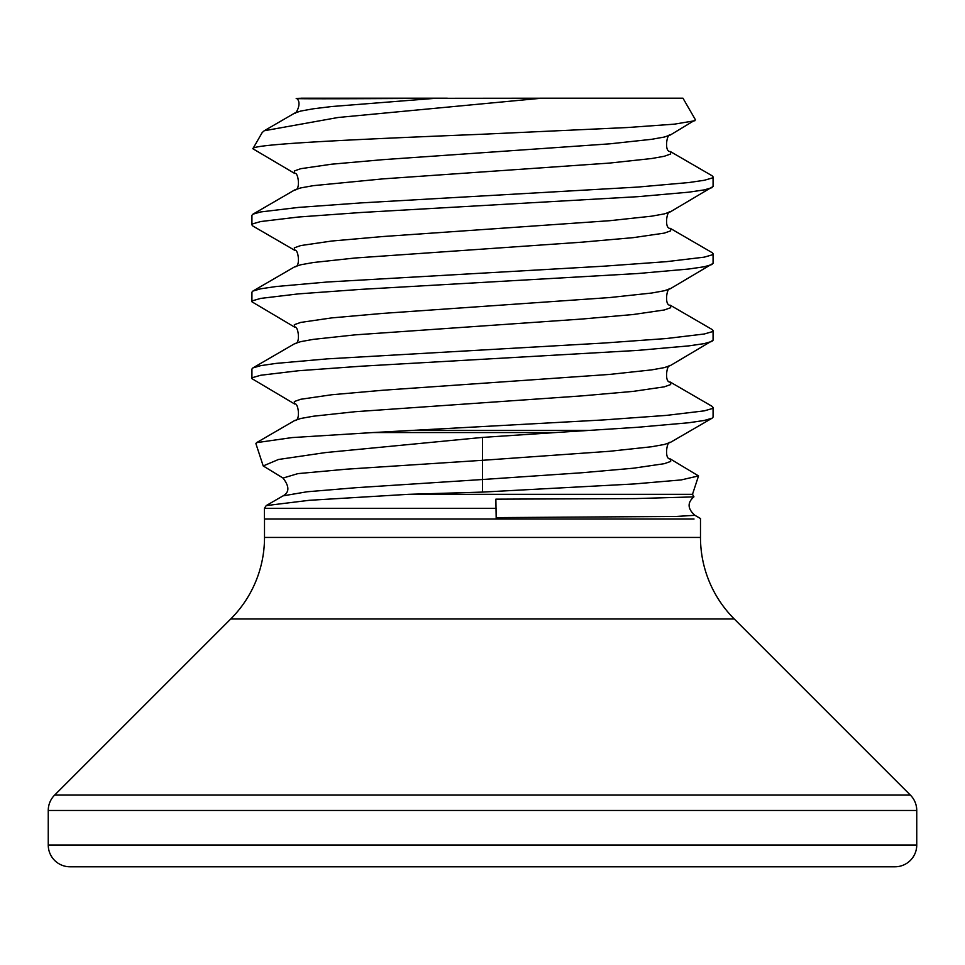 <?xml version="1.0" encoding="UTF-8"?>
<svg xmlns="http://www.w3.org/2000/svg" width="965" height="965" viewBox="0 0 965 965"><rect width="100%" height="100%" fill="white"/><g stroke="black" fill="none" stroke-linecap="round" stroke-linejoin="round"><path stroke-width="1.45" d="M694.028 519.025L496.191 519.025L495.865 499.158L635.139 498.591L693.871 496.891C687.201 502.644 687.538 508.784 694.909 515.31L676.031 516.456L496.191 517.602M694.909 515.31L700.59 518.603M698.527 475.926L681.181 479.931L634.15 483.96L482.5 492.09L482.5 479.521L581.979 472.741L633.305 468.218L664.258 463.695L670.663 461.439L670.301 458.942L698.527 475.926L692.496 494.321L408.436 494.321L309.282 500.304L266.219 505.6L264.41 508.35L264.41 519.025L496.191 519.025M264.41 508.35L496.191 508.35M408.436 494.321L482.5 492.09M482.5 437.41L325.651 452.561L278.475 459.485L263.216 465.95L283.022 478.061L297.896 473.622L346.399 469.183L482.5 460.305L482.5 437.41L555.599 432.537L373.214 432.537L292.081 437.579L256.557 442.658L255.894 443.611L263.204 465.95M373.214 432.537L603.885 419.908L666.501 415.384L704.269 410.861L712.098 408.605L713.075 407.471L712.11 406.349L670.301 382.092C664.017 382.719 666.839 363.552 670.301 365.602L713.075 340.223L713.075 330.609L712.11 329.499L670.301 305.23C664.017 305.857 666.839 286.689 670.301 288.74L713.075 263.361L713.075 253.747L712.11 252.637L670.301 228.367C664.017 228.995 666.839 209.827 670.301 211.878L713.075 186.498L713.075 176.897L712.11 175.775L670.301 151.517C664.017 152.144 666.839 132.977 670.301 135.028L695.451 119.817L682.979 98.213L541.642 98.213L338.088 117.489L264.241 130.758L262.215 132.531L252.866 148.743C250.972 143.99 361.031 139.153 482.5 134.232L627.347 127.537L674.402 124.147L694.933 120.722M413.828 430.378L589.555 430.378L637.841 427.254L688.901 422.73L704.269 420.463L712.098 418.207L713.075 417.073L713.075 407.471M256.557 442.658L294.699 420.511C300.984 421.138 298.161 401.971 294.699 404.033L251.925 378.642L251.925 369.04L252.89 367.918L294.699 343.661C300.984 344.288 298.161 325.121 294.699 327.171L251.925 301.792L251.925 292.178L252.89 291.068L294.699 266.798C300.984 267.426 298.161 248.258 294.699 250.309L252.89 226.051L251.925 224.929L251.925 215.328L252.902 214.194L260.731 211.938L298.499 207.415L361.115 202.891L637.841 187.065L688.901 182.542L704.269 180.286L712.098 178.03L713.075 176.897M251.925 224.929L252.902 223.796L260.731 221.54L298.499 217.016L361.115 212.493L637.841 196.679L688.901 192.156L704.269 189.888L712.11 187.62M252.89 291.068L260.731 288.788L276.099 286.533L327.159 282.009L603.885 266.183L666.501 261.66L704.269 257.148L712.098 254.881L713.075 253.747M251.925 301.792L252.902 300.658L260.731 298.402L298.499 293.879L361.115 289.355L637.841 273.529L688.901 269.006L704.269 266.75L712.11 264.482M252.89 367.918L260.731 365.651L276.099 363.395L327.159 358.871L603.885 343.045L666.501 338.522L704.269 333.999L712.098 331.743L713.075 330.609M251.925 378.642L252.902 377.52L260.731 375.252L298.499 370.741L361.115 366.218L637.841 350.392L688.901 345.868L704.269 343.612L712.11 341.333M264.507 519.025L264.507 537.445A115.293 115.293 0 0 1 230.744 618.975L54.631 795.088A21.773 21.773 0 0 0 48.25 810.479L48.25 845.014A21.773 21.773 0 0 0 70.023 866.787L265.146 866.787M700.494 519.025L700.494 537.445L264.507 537.445M482.5 866.787L894.977 866.787A21.773 21.773 0 0 0 916.75 845.014L916.75 810.479A21.773 21.773 0 0 0 910.369 795.088L734.256 618.975A115.293 115.293 0 0 1 700.494 537.445M894.977 866.787L70.023 866.787M340.838 98.213L299.476 98.309C281.31 98.985 340.464 98.876 435.468 98.309L541.642 98.213M299.476 98.309L297.16 98.599M300.851 98.213L447.374 98.213M252.866 148.743L294.699 173.459L294.337 170.962L300.742 168.694L331.695 164.183L383.021 159.659L609.808 143.833L651.665 139.31L664.258 137.054L670.301 135.028M589.555 430.378L555.599 432.537M266.219 505.6L283.071 495.853L307.087 491.776L356.145 487.687L482.5 479.521L482.5 460.305L609.808 451.27L651.665 446.747L664.258 444.491L670.301 442.453L712.11 418.195M496.082 519.025L691.712 519.025M734.256 618.975L230.744 618.975M910.369 795.088L54.631 795.088M916.75 810.479L48.25 810.479M916.75 845.014L48.25 845.014M294.699 404.033L294.337 401.536L300.742 399.269L331.695 394.757L383.021 390.234L609.808 374.408L651.665 369.885L664.258 367.629L670.301 365.602M294.699 327.171L294.337 324.674L300.742 322.419L331.695 317.895L383.021 313.372L609.808 297.546L651.665 293.034L664.258 290.767L670.301 288.74M294.699 250.309L294.337 247.824L300.742 245.556L331.695 241.033L383.021 236.522L609.808 220.696L651.665 216.172L664.258 213.904L670.301 211.878M482.5 460.305L346.399 469.183L297.896 473.622L283.022 478.061C289.464 486.396 289.476 492.331 283.071 495.853M294.699 420.511L300.742 418.484L313.336 416.229L355.192 411.705L581.979 395.879L633.305 391.368L664.258 386.844L670.663 384.577L670.301 382.092M294.699 343.661L300.742 341.634L313.336 339.366L355.192 334.855L581.979 319.029L633.305 314.506L664.258 309.982L670.663 307.726L670.301 305.23M294.699 266.798L300.742 264.772L313.336 262.516L355.192 257.993L581.979 242.167L633.305 237.643L664.258 233.12L670.663 230.864L670.301 228.367M252.89 214.206L294.699 189.936L300.742 187.91L313.336 185.654L383.021 178.875L609.808 163.049L651.665 158.525L664.258 156.27L670.663 154.002L670.301 151.517M296.906 98.563C302.576 103.653 294.952 115.342 294.699 113.086L300.742 111.059L313.336 108.792L331.695 106.536L435.468 98.309M670.301 458.942C664.017 459.569 666.839 440.402 670.301 442.453M294.699 189.936C300.984 190.563 298.161 171.396 294.699 173.459M264.241 130.758L294.699 113.086M692.496 494.321L693.932 496.806"/></g></svg>

